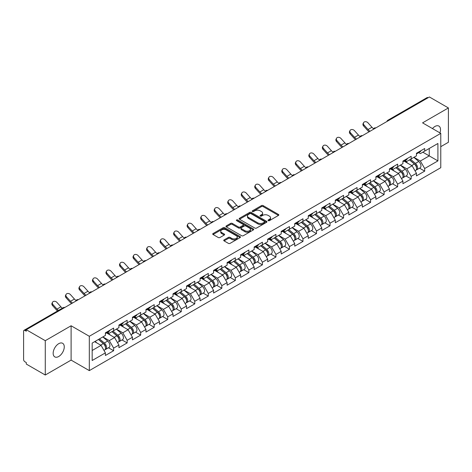 <?xml version="1.0" encoding="UTF-8"?>
<svg xmlns="http://www.w3.org/2000/svg" width="472" height="472" viewBox="0 0 472 472"><rect width="100%" height="100%" fill="white"/><g stroke="black" fill="none" stroke-linecap="round" stroke-linejoin="round"><path stroke-width="0.71" d="M268.232 220.648A0.844 0.484 0 0 0 269.423 220.648L278.462 215.427A1.204 0.696 0 0 0 278.816 214.937A1.204 0.696 0 0 0 278.462 214.447L263.146 205.603A1.204 0.696 0 0 0 261.447 205.603L252.402 210.825A0.844 0.484 0 0 0 252.154 211.167A0.844 0.484 0 0 0 252.402 211.509A0.844 0.484 0 0 0 253.594 211.509L254.762 210.837A3.853 2.224 0 0 1 260.214 210.837L261.488 211.574A3.853 2.224 0 0 1 262.615 213.143A3.853 2.224 0 0 1 261.488 214.719L260.32 215.391A0.844 0.484 0 0 0 260.072 215.733A0.844 0.484 0 0 0 260.32 216.082A0.844 0.484 0 0 0 261.506 216.082L262.68 215.403A3.853 2.224 0 0 1 268.125 215.403L269.4 216.141A3.853 2.224 0 0 1 270.527 217.71A3.853 2.224 0 0 1 269.4 219.285L268.232 219.958A0.844 0.484 0 0 0 267.984 220.306A0.844 0.484 0 0 0 268.232 220.648L268.232 219.958M58.711 343.687A7.847 4.531 -60 0 1 62.634 343.297A7.847 4.531 -60 0 1 63.838 349.587A7.847 4.531 -60 0 1 58.711 356.502A7.847 4.531 -60 0 1 54.787 356.891A7.847 4.531 -60 0 1 53.584 350.602A7.847 4.531 -60 0 1 58.711 343.687M432.476 128.579A7.847 4.531 -60 0 1 434.96 126.461A7.847 4.531 -60 0 1 438.883 126.071A7.847 4.531 -60 0 1 439.922 132.88M224.088 239.894A1.204 0.696 0 0 0 223.734 240.384A1.204 0.696 0 0 0 224.088 240.879L228.383 243.357A1.204 0.696 0 0 0 230.088 243.357L240.13 237.563A1.204 0.696 0 0 0 240.478 237.068A1.204 0.696 0 0 0 240.13 236.578L224.814 227.734A1.204 0.696 0 0 0 223.108 227.734L213.067 233.534A1.204 0.696 0 0 0 212.713 234.023A1.204 0.696 0 0 0 213.067 234.513L218.259 237.51A1.204 0.696 0 0 0 219.958 237.51L224.259 235.032A1.204 0.696 0 0 0 224.613 234.537A1.204 0.696 0 0 0 224.259 234.047L221.687 232.56A3.221 1.858 0 0 1 220.743 231.25A3.221 1.858 0 0 1 222.731 229.534A3.221 1.858 0 0 1 226.235 229.935L236.319 235.758A3.221 1.858 0 0 1 237.263 237.068A3.221 1.858 0 0 1 235.274 238.785A3.221 1.858 0 0 1 231.77 238.384L230.088 237.416A1.204 0.696 0 0 0 228.383 237.416L224.088 239.894L224.088 240.879M71.107 325.768L45.271 340.684L26.29 329.721L429.414 96.978L448.4 107.94L422.564 122.856L440.771 133.369L89.314 336.282L71.107 325.768L71.107 360.106L89.314 370.614L89.314 336.282M254.85 228.076A1.204 0.696 0 0 0 256.55 228.076L266.591 222.282A1.204 0.696 0 0 0 266.945 221.793A1.204 0.696 0 0 0 266.591 221.297L251.275 212.453A1.204 0.696 0 0 0 249.576 212.453L239.534 218.253A1.204 0.696 0 0 0 239.18 218.742A1.204 0.696 0 0 0 239.534 219.238L254.85 228.076M236.932 220.831A0.844 0.484 0 0 1 237.788 220.949L253.346 229.929L243.322 235.717A1.204 0.696 0 0 1 241.617 235.717L226.3 226.873L226.3 225.893A1.204 0.696 0 0 0 225.946 226.383A1.204 0.696 0 0 0 226.3 226.873M226.3 225.893L230.596 223.409A1.204 0.696 0 0 1 232.301 223.409L238.513 226.997A1.204 0.696 0 0 0 240.213 226.997L243.062 225.35A1.204 0.696 0 0 0 243.416 224.861A1.204 0.696 0 0 0 243.062 224.371L236.596 220.636A0.844 0.484 0 0 1 236.348 220.294A0.844 0.484 0 0 1 236.867 219.84A0.844 0.484 0 0 1 237.788 219.946L253.358 228.938A1.204 0.696 0 0 1 253.712 229.427A1.204 0.696 0 0 1 253.358 229.923L253.358 228.938M89.314 370.614L440.771 167.702L440.771 133.369M108.489 347.752L113.634 350.72L113.634 348.118L109.297 340.607L102.884 336.908M113.634 350.72L105.398 355.475L105.398 352.873L92.176 360.508L92.176 343.085L105.398 335.456L105.398 332.848L113.634 328.093L113.634 330.701L118.92 327.645L118.92 325.043L127.157 320.287L127.157 322.889L132.443 319.839L132.443 317.237L140.68 312.482L140.68 315.084L145.966 312.027L145.966 309.425L154.202 304.67L154.202 307.272L159.495 304.222L159.495 301.62L167.731 296.864L167.731 299.466L173.017 296.41L173.017 293.808L181.254 289.053L181.254 291.661L186.54 288.604L186.54 286.002L194.777 281.247L194.777 283.849L200.063 280.799L200.063 278.197L208.299 273.441L208.299 276.043L213.592 272.987L213.592 270.385L221.828 265.63L221.828 268.232L227.115 265.181L227.115 262.579L235.351 257.824L235.351 260.426L240.637 257.37L240.637 254.768L248.874 250.012L248.874 252.614L254.16 249.564L254.16 246.962L262.397 242.207L262.397 244.809L267.689 241.758L267.689 239.151L275.925 234.401L275.925 237.003L281.212 233.947L281.212 231.345L289.448 226.589L289.448 229.191L294.734 226.141L294.734 223.539L302.971 218.784L302.971 221.386L308.257 218.329L308.257 215.728L316.494 210.972L316.494 213.574L321.786 210.524L321.786 207.922L330.022 203.167L330.022 205.768L335.309 202.712L335.309 200.11L343.545 195.355L343.545 197.963L348.832 194.906L348.832 192.305L357.068 187.549L357.068 190.151L362.354 187.101L362.354 184.499L370.591 179.743L370.591 182.345L375.883 179.289L375.883 176.687L384.114 171.932L384.114 174.534L389.406 171.483L389.406 168.882L397.642 164.126L397.642 166.728L402.929 163.672L402.929 161.07L411.165 156.315L411.165 158.917L416.452 155.866L416.452 153.264L424.688 148.509L424.688 151.111L437.91 143.476L437.91 160.899L424.688 168.528L420.357 161.023L413.938 157.318M419.543 168.162L424.688 171.13L424.688 168.528M424.688 171.13L416.452 175.885L416.452 173.283L411.165 176.339L406.829 168.828L400.415 165.123M406.02 175.973L411.165 178.941L411.165 176.339M411.165 178.941L402.929 183.697L402.929 181.095L397.642 184.145L393.306 176.64L386.892 172.935M392.498 183.779L397.642 186.747L397.642 184.145M397.642 186.747L389.406 191.502L389.406 188.9L384.114 191.957L379.783 184.446L373.364 180.741M378.975 191.585L384.114 194.558L384.114 191.957M384.114 194.558L375.883 199.314L375.883 196.712L370.591 199.762L366.26 192.251L359.841 188.552M365.446 199.396L370.591 202.364L370.591 199.762M370.591 202.364L362.354 207.119L362.354 204.518L357.068 207.568L352.731 200.063L346.318 196.358M351.923 207.202L357.068 210.176L357.068 207.568M357.068 210.176L348.832 214.931L348.832 212.323L343.545 215.38L339.209 207.869L332.795 204.169M338.4 215.014L343.545 217.981L343.545 215.38M343.545 217.981L335.309 222.737L335.309 220.135L330.022 223.185L325.686 215.68L319.267 211.975M324.878 222.819L330.022 225.787L330.022 223.185M330.022 225.787L321.786 230.542L321.786 227.941L316.494 230.997L312.163 223.486L305.744 219.781M311.349 230.625L316.494 233.599L316.494 230.997M316.494 233.599L308.257 238.354L308.257 235.752L302.971 238.802L298.634 231.298L292.221 227.593M297.826 238.437L302.971 241.404L302.971 238.802M302.971 241.404L294.734 246.16L294.734 243.558L289.448 246.614L285.112 239.103L278.698 235.398M284.303 246.242L289.448 249.216L289.448 246.614M289.448 249.216L281.212 253.971L281.212 251.364L275.925 254.42L271.589 246.909L265.17 243.21M270.78 254.054L275.925 257.022L275.925 254.42M275.925 257.022L267.689 261.777L267.689 259.175L262.397 262.225L258.066 254.721L251.647 251.015M257.252 261.86L262.397 264.827L262.397 262.225M262.397 264.827L254.16 269.583L254.16 266.981L248.874 270.037L244.537 262.526L238.124 258.821M243.729 269.671L248.874 272.639L248.874 270.037M248.874 272.639L240.637 277.394L240.637 274.792L235.351 277.843L231.014 270.338L224.601 266.633M230.206 277.477L235.351 280.445L235.351 277.843M235.351 280.445L227.115 285.2L227.115 282.598L221.828 285.654L217.492 278.144L211.072 274.438M216.683 285.283L221.828 288.256L221.828 285.654M221.828 288.256L213.592 293.012L213.592 290.41L208.299 293.46L203.969 285.949L197.55 282.25M203.161 293.094L208.299 296.062L208.299 293.46M208.299 296.062L200.063 300.817L200.063 298.215L194.777 301.266L190.44 293.761L184.027 290.056M189.632 300.9L194.777 303.874L194.777 301.266M194.777 303.874L186.54 308.623L186.54 306.021L181.254 309.077L176.917 301.567L170.504 297.867M176.109 308.712L181.254 311.679L181.254 309.077M181.254 311.679L173.017 316.435L173.017 313.833L167.731 316.883L163.395 309.378L156.981 305.673M162.586 316.517L167.731 319.485L167.731 316.883M167.731 319.485L159.495 324.24L159.495 321.638L154.202 324.695L149.872 317.184L143.453 313.479M149.064 324.323L154.202 327.297L154.202 324.695M154.202 327.297L145.966 332.052L145.966 329.45L140.68 332.5L136.343 324.996L129.93 321.29M135.535 332.135L140.68 335.102L140.68 332.5M140.68 335.102L132.443 339.858L132.443 337.256L127.157 340.306L122.82 332.801L116.407 329.096M122.012 339.94L127.157 342.914L127.157 340.306M127.157 342.914L118.92 347.669L118.92 345.062L113.634 348.118M107.622 332.235L109.297 333.202L113.634 330.701M109.297 340.607L114.584 337.557L106.495 332.884M118.92 345.062L114.584 337.557M121.145 324.423L122.82 325.391L127.157 322.889M122.82 332.801L128.107 329.745L120.018 325.078M132.443 337.256L128.107 329.745M134.667 316.618L136.343 317.585L140.68 315.084M136.343 324.996L141.635 321.939L133.541 317.267M145.966 329.45L141.635 321.939M148.196 308.812L149.872 309.779L154.202 307.272M149.872 317.184L155.158 314.134L147.069 309.461M159.495 321.638L155.158 314.134M161.719 301L163.395 301.968L167.731 299.466M163.395 309.378L168.681 306.322L160.592 301.649M173.017 313.833L168.681 306.322M175.242 293.195L176.917 294.162L181.254 291.661M176.917 301.567L182.204 298.516L174.115 293.844M186.54 306.021L182.204 298.516M188.765 285.383L190.44 286.351L194.777 283.849M190.44 293.761L195.732 290.705L187.638 286.038M200.063 298.215L195.732 290.705M202.293 277.577L203.969 278.545L208.299 276.043M203.969 285.949L209.255 282.899L201.166 278.226M213.592 290.41L209.255 282.899M215.816 269.766L217.492 270.733L221.828 268.232M217.492 278.144L222.778 275.093L214.689 270.421M227.115 282.598L222.778 275.093M229.339 261.96L231.014 262.928L235.351 260.426M231.014 270.338L236.301 267.282L228.212 262.609M240.637 274.792L236.301 267.282M242.862 254.154L244.537 255.122L248.874 252.614M244.537 262.526L249.83 259.476L241.735 254.803M254.16 266.981L249.83 259.476M256.39 246.343L258.066 247.31L262.397 244.809M258.066 254.721L263.352 251.665L255.263 246.998M267.689 259.175L263.352 251.665M269.913 238.537L271.589 239.505L275.925 237.003M271.589 246.909L276.875 243.859L268.786 239.186M281.212 251.364L276.875 243.859M283.436 230.725L285.112 231.693L289.448 229.191M285.112 239.103L290.398 236.047L282.309 231.38M294.734 243.558L290.398 236.047M296.959 222.92L298.634 223.887L302.971 221.386M298.634 231.298L303.927 228.242L295.832 223.569M308.257 235.752L303.927 228.242M310.488 215.114L312.163 216.082L316.494 213.574M312.163 223.486L317.449 220.436L309.355 215.763M321.786 227.941L317.449 220.436M324.01 207.302L325.686 208.27L330.022 205.768M325.686 215.68L330.972 212.624L322.883 207.951M335.309 220.135L330.972 212.624M337.533 199.497L339.209 200.464L343.545 197.963M339.209 207.869L344.495 204.818L336.406 200.146M348.832 212.323L344.495 204.818M351.056 191.685L352.731 192.653L357.068 190.151M352.731 200.063L358.024 197.007L349.929 192.34M362.354 204.518L358.024 197.007M364.585 183.879L366.26 184.847L370.591 182.345M366.26 192.251L371.547 189.201L363.452 184.528M375.883 196.712L371.547 189.201M378.107 176.074L379.783 177.041L384.114 174.534M379.783 184.446L385.069 181.395L376.981 176.723M389.406 188.9L385.069 181.395M391.63 168.262L393.306 169.23L397.642 166.728M393.306 176.64L398.592 173.584L390.503 168.911M402.929 181.095L398.592 173.584M405.153 160.456L406.829 161.424L411.165 158.917M406.829 168.828L412.121 165.778L404.026 161.105M416.452 173.283L412.121 165.778M428.116 97.728L388.839 120.401M388.285 120.726A1.841 1.062 120 0 1 388.757 120.354A1.841 1.062 60 0 0 387.837 120.266L427.107 97.592A1.841 1.062 60 0 1 428.027 97.68M418.676 152.645L420.357 153.612L424.688 151.111M420.357 161.023L429.243 155.89L429.243 148.485L437.91 143.476M422.823 152.185L437.91 160.899M440.771 146.68L448.4 142.279L448.4 107.94M45.271 340.684L45.271 375.022L26.29 364.059L26.29 362.555L24.898 361.758A1.841 1.062 -120 0 1 23.6 359.505L23.6 331.173A1.841 1.062 -120 0 1 23.983 330.335A1.841 1.062 -120 0 1 24.898 330.424L26.29 331.226L26.29 329.721M45.271 375.022L71.107 360.106M92.176 350.495L101.061 345.362L94.648 341.663M105.398 352.873L101.061 345.362M268.568 220.766L269.4 220.288A3.853 2.224 0 0 0 270.527 218.713L270.527 217.71M262.615 213.143L262.615 214.146A3.853 2.224 0 0 1 261.488 215.716L260.656 216.2M278.462 214.447L278.462 215.427L263.146 206.606A1.204 0.696 0 0 0 261.447 206.606L252.738 211.627M266.591 221.297L266.591 222.282L251.275 213.456A1.204 0.696 0 0 0 249.576 213.456L239.546 219.244L239.534 218.253M264.467 222.135A0.844 0.484 0 0 0 264.715 221.793A0.844 0.484 0 0 0 264.467 221.445L251.021 213.686A0.844 0.484 0 0 0 249.83 213.686L248.596 214.394A3.853 2.224 0 0 0 247.47 215.969A3.853 2.224 0 0 0 248.596 217.539L257.783 222.849A3.853 2.224 0 0 0 263.234 222.849L264.467 222.135L264.467 223.138A0.844 0.484 0 0 0 264.715 222.79L264.715 221.793M247.47 215.969L247.47 216.972A3.853 2.224 0 0 0 248.596 218.542L248.596 217.539M264.467 223.138L263.234 223.846A3.853 2.224 0 0 1 257.783 223.846L248.596 218.542M226.318 226.885L230.596 224.412L230.596 223.409M243.416 224.861L243.416 225.864A1.204 0.696 0 0 1 243.062 226.353L240.213 228A1.204 0.696 0 0 1 238.513 228L232.301 224.412A1.204 0.696 0 0 0 230.596 224.412M244.956 230.719A3.221 1.858 0 0 0 248.467 231.121A3.221 1.858 0 0 0 250.455 229.404A3.221 1.858 0 0 0 249.511 228.094L245.959 226.041A1.204 0.696 0 0 0 244.254 226.041L241.404 227.687A1.204 0.696 0 0 0 241.05 228.177A1.204 0.696 0 0 0 241.404 228.666L244.956 230.719L244.956 231.722A3.221 1.858 0 0 0 248.467 232.124A3.221 1.858 0 0 0 250.455 230.407L250.455 229.404M241.05 228.177L241.05 229.18A1.204 0.696 0 0 0 241.404 229.669L241.404 228.666M244.956 231.722L241.404 229.669M237.263 237.068L237.263 238.071A3.221 1.858 0 0 1 235.274 239.788A3.221 1.858 0 0 1 231.77 239.387L230.088 238.413A1.204 0.696 0 0 0 228.383 238.413L224.106 240.885M220.743 231.25L220.743 232.248A3.221 1.858 0 0 0 221.687 233.563L221.687 232.56M224.241 235.038L221.687 233.563M240.112 237.569L224.814 228.737A1.204 0.696 0 0 0 223.108 228.737L213.084 234.525L213.067 233.534M415.419 164.781L414.817 164.433M416.198 169.938A4.047 2.336 -120 0 0 416.788 169.755A4.047 2.336 -120 0 0 417.513 166.929A4.047 2.336 -120 0 0 415.407 163.406L410.528 159.288M416.788 169.755L420.121 167.831A4.047 2.336 -120 0 0 420.853 164.999A4.047 2.336 -120 0 0 418.741 161.477L413.861 157.359M409.584 159.831L415.153 164.527A2.454 1.416 60 0 1 416.475 167.548M415.006 170.781L415.743 170.357A4.047 2.336 -120 0 0 416.475 167.53A4.047 2.336 -120 0 0 414.363 164.002L409.484 159.89M408.079 163.442L404.787 160.669M369.057 131.83A9.806 5.664 60 0 1 367.588 130.414L363.605 125.983A2.761 2.112 -152.4 0 1 363.11 123.575L363.587 122.673A2.761 2.112 27.6 0 0 364.077 125.074L368.06 129.505A8.213 4.744 -120 0 0 370.048 131.257M373.623 128.773A8.213 4.744 -120 0 1 371.96 127.251L367.983 122.82A2.761 2.112 27.6 0 0 363.587 122.673M417.537 152.639A4.047 2.336 60 0 1 416.788 153.736A4.047 2.336 60 0 1 416.452 153.878M420.876 150.71A4.047 2.336 60 0 1 420.121 151.813L416.788 153.736M401.896 172.587L401.288 172.239M402.675 177.749A4.047 2.336 -120 0 0 403.259 177.566A4.047 2.336 -120 0 0 403.991 174.734A4.047 2.336 -120 0 0 401.884 171.212L397.005 167.094M403.259 177.566L406.598 175.637A4.047 2.336 -120 0 0 407.324 172.811A4.047 2.336 -120 0 0 405.218 169.283L400.339 165.17M396.061 167.637L401.631 172.333A2.454 1.416 60 0 1 402.952 175.354M401.483 178.593L402.221 178.162A4.047 2.336 -120 0 0 402.946 175.336A4.047 2.336 -120 0 0 400.84 171.814L395.961 167.696M394.557 171.253L391.264 168.475M388.373 180.398L387.766 180.044M389.146 185.555A4.047 2.336 -120 0 0 389.736 185.372A4.047 2.336 -120 0 0 390.462 182.546A4.047 2.336 -120 0 0 388.356 179.024L383.476 174.905M389.736 185.372L393.076 183.443A4.047 2.336 -120 0 0 393.801 180.617A4.047 2.336 -120 0 0 391.695 177.094L386.816 172.976M382.538 175.448L388.102 180.145A2.454 1.416 60 0 1 389.429 183.165M387.96 186.399L388.698 185.974A4.047 2.336 -120 0 0 389.424 183.148A4.047 2.336 -120 0 0 387.317 179.62L382.438 175.507M381.034 179.059L377.736 176.28M374.851 188.204L374.243 187.856M375.623 193.361A4.047 2.336 -120 0 0 376.213 193.178A4.047 2.336 -120 0 0 376.939 190.352A4.047 2.336 -120 0 0 374.833 186.829L369.954 182.711M376.213 193.178L379.553 191.254A4.047 2.336 -120 0 0 380.279 188.428A4.047 2.336 -120 0 0 378.172 184.9L373.293 180.788M369.016 183.254L374.579 187.95A2.454 1.416 60 0 1 375.901 190.971M374.438 194.204L375.175 193.78A4.047 2.336 -120 0 0 375.901 190.953A4.047 2.336 -120 0 0 373.794 187.431L368.915 183.313M367.505 186.871L364.213 184.092M361.322 196.016L360.72 195.662M362.101 201.172A4.047 2.336 -120 0 0 362.691 200.989A4.047 2.336 -120 0 0 363.416 198.163A4.047 2.336 -120 0 0 361.31 194.635L356.431 190.523M362.691 200.989L366.024 199.06A4.047 2.336 -120 0 0 366.756 196.234A4.047 2.336 -120 0 0 364.644 192.712L359.77 188.593M355.487 191.066L361.056 195.756A2.454 1.416 60 0 1 362.378 198.783M360.909 202.016L361.646 201.591A4.047 2.336 -120 0 0 362.378 198.765A4.047 2.336 -120 0 0 360.266 195.237L355.387 191.119M353.982 194.676L350.69 191.897M347.799 203.821L347.191 203.473M348.578 208.978A4.047 2.336 -120 0 0 349.162 208.795A4.047 2.336 -120 0 0 349.894 205.969A4.047 2.336 -120 0 0 347.787 202.447L342.908 198.328M349.162 208.795L352.501 206.872A4.047 2.336 -120 0 0 353.227 204.046A4.047 2.336 -120 0 0 351.121 200.517L346.241 196.399M341.964 198.871L347.534 203.568A2.454 1.416 60 0 1 348.855 206.588M347.386 209.822L348.124 209.397A4.047 2.336 -120 0 0 348.849 206.571A4.047 2.336 -120 0 0 346.743 203.048L341.864 198.93M340.459 202.488L337.167 199.709M355.528 139.635A9.806 5.664 60 0 1 354.065 138.219L350.082 133.788A2.761 2.112 -152.4 0 1 349.587 131.387L350.065 130.478A2.761 2.112 27.6 0 0 350.554 132.886L354.537 137.317A8.213 4.744 -120 0 0 356.525 139.063M360.095 136.579A8.213 4.744 -120 0 1 358.437 135.063L354.454 130.632A2.761 2.112 27.6 0 0 350.065 130.478M404.014 160.445A4.047 2.336 60 0 1 403.259 161.548A4.047 2.336 60 0 1 402.929 161.684M407.354 158.515A4.047 2.336 60 0 1 406.598 159.619L403.259 161.548M342.005 147.441A9.806 5.664 60 0 1 340.536 146.031L336.56 141.6A2.761 2.112 -152.4 0 1 336.064 139.193L336.536 138.284A2.761 2.112 27.6 0 0 337.032 140.691L341.014 145.122A8.213 4.744 -120 0 0 342.996 146.869M346.572 144.391A8.213 4.744 -120 0 1 344.914 142.868L340.931 138.438A2.761 2.112 27.6 0 0 336.536 138.284M390.491 168.25A4.047 2.336 60 0 1 389.736 169.354A4.047 2.336 60 0 1 389.406 169.495M393.831 166.327A4.047 2.336 60 0 1 393.076 167.43L389.736 169.354M328.482 155.253A9.806 5.664 60 0 1 327.013 153.837L323.031 149.406A2.761 2.112 -152.4 0 1 322.541 146.999L323.013 146.096A2.761 2.112 27.6 0 0 323.509 148.497L327.485 152.928A8.213 4.744 -120 0 0 329.474 154.68M333.049 152.196A8.213 4.744 -120 0 1 331.391 150.68L327.409 146.249A2.761 2.112 27.6 0 0 323.013 146.096M376.969 176.062A4.047 2.336 60 0 1 376.213 177.165A4.047 2.336 60 0 1 375.883 177.301M380.302 174.133A4.047 2.336 60 0 1 379.553 175.236L376.213 177.165M314.96 163.058A9.806 5.664 60 0 1 313.491 161.648L309.508 157.217A2.761 2.112 -152.4 0 1 309.012 154.81L309.49 153.901A2.761 2.112 27.6 0 0 309.98 156.309L313.963 160.74A8.213 4.744 -120 0 0 315.951 162.486M319.526 160.008A8.213 4.744 -120 0 1 317.863 158.486L313.886 154.055A2.761 2.112 27.6 0 0 309.49 153.901M363.44 183.868A4.047 2.336 60 0 1 362.691 184.971A4.047 2.336 60 0 1 362.354 185.107M366.779 181.944A4.047 2.336 60 0 1 366.024 183.047L362.691 184.971M301.431 170.87A9.806 5.664 60 0 1 299.968 169.454L295.985 165.023A2.761 2.112 -152.4 0 1 295.49 162.616L295.968 161.713A2.761 2.112 27.6 0 0 296.457 164.114L300.44 168.545A8.213 4.744 -120 0 0 302.428 170.298M305.998 167.814A8.213 4.744 -120 0 1 304.34 166.297L300.357 161.867A2.761 2.112 27.6 0 0 295.968 161.713M349.917 191.679A4.047 2.336 60 0 1 349.162 192.782A4.047 2.336 60 0 1 348.832 192.918M353.257 189.75A4.047 2.336 60 0 1 352.501 190.853L349.162 192.782M334.276 211.627L333.669 211.279M335.049 216.79A4.047 2.336 -120 0 0 335.639 216.607A4.047 2.336 -120 0 0 336.365 213.781A4.047 2.336 -120 0 0 334.259 210.252L329.379 206.134M335.639 216.607L338.979 214.677A4.047 2.336 -120 0 0 339.704 211.851A4.047 2.336 -120 0 0 337.598 208.329L332.719 204.211M328.441 206.677L334.005 211.373A2.454 1.416 60 0 1 335.332 214.394M333.863 217.633L334.601 217.208A4.047 2.336 -120 0 0 335.327 214.376A4.047 2.336 -120 0 0 333.22 210.854L328.341 206.736M326.937 210.294L323.639 207.515M287.908 178.676A9.806 5.664 60 0 1 286.439 177.26L282.462 172.829A2.761 2.112 -152.4 0 1 281.967 170.427L282.439 169.519A2.761 2.112 27.6 0 0 282.935 171.926L286.917 176.357A8.213 4.744 -120 0 0 288.899 178.103M292.475 175.619A8.213 4.744 -120 0 1 290.817 174.103L286.834 169.672A2.761 2.112 27.6 0 0 282.439 169.519M336.394 199.485A4.047 2.336 60 0 1 335.639 200.588A4.047 2.336 60 0 1 335.309 200.724M339.734 197.561A4.047 2.336 60 0 1 338.979 198.659L335.639 200.588M320.753 219.439L320.146 219.085M321.526 224.595A4.047 2.336 -120 0 0 322.116 224.412A4.047 2.336 -120 0 0 322.842 221.586A4.047 2.336 -120 0 0 320.736 218.064L315.856 213.946M322.116 224.412L325.456 222.489A4.047 2.336 -120 0 0 326.181 219.657A4.047 2.336 -120 0 0 324.075 216.135L319.196 212.017M314.918 214.489L320.482 219.185A2.454 1.416 60 0 1 321.804 222.206M320.341 225.439L321.078 225.014A4.047 2.336 -120 0 0 321.804 222.188A4.047 2.336 -120 0 0 319.697 218.66L314.818 214.548M313.408 218.099L310.116 215.326M274.385 186.487A9.806 5.664 60 0 1 272.916 185.071L268.934 180.64A2.761 2.112 -152.4 0 1 268.444 178.233L268.916 177.325A2.761 2.112 27.6 0 0 269.412 179.732L273.388 184.163A8.213 4.744 -120 0 0 275.377 185.915M278.952 183.431A8.213 4.744 -120 0 1 277.294 181.909L273.312 177.478A2.761 2.112 27.6 0 0 268.916 177.325M322.872 207.297A4.047 2.336 60 0 1 322.116 208.394A4.047 2.336 60 0 1 321.786 208.535M326.205 205.367A4.047 2.336 60 0 1 325.456 206.47L322.116 208.394M307.225 227.244L306.623 226.896M308.004 232.401A4.047 2.336 -120 0 0 308.594 232.224A4.047 2.336 -120 0 0 309.319 229.392A4.047 2.336 -120 0 0 307.213 225.87L302.334 221.751M308.594 232.224L311.927 230.295A4.047 2.336 -120 0 0 312.659 227.469A4.047 2.336 -120 0 0 310.552 223.94L305.673 219.828M301.396 222.294L306.959 226.991A2.454 1.416 60 0 1 308.281 230.012M306.812 233.245L307.549 232.82A4.047 2.336 -120 0 0 308.281 229.994A4.047 2.336 -120 0 0 306.169 226.471L301.289 222.353M299.885 225.911L296.593 223.132M260.863 194.293A9.806 5.664 60 0 1 259.393 192.877L255.411 188.446A2.761 2.112 -152.4 0 1 254.915 186.045L255.393 185.136A2.761 2.112 27.6 0 0 255.889 187.543L259.865 191.974A8.213 4.744 -120 0 0 261.854 193.721M265.429 191.237A8.213 4.744 -120 0 1 263.765 189.72L259.789 185.29A2.761 2.112 27.6 0 0 255.393 185.136M309.343 215.102A4.047 2.336 60 0 1 308.594 216.205A4.047 2.336 60 0 1 308.257 216.341M312.682 213.173A4.047 2.336 60 0 1 311.927 214.276L308.594 216.205M293.702 235.056L293.094 234.702M294.481 240.213A4.047 2.336 -120 0 0 295.065 240.03A4.047 2.336 -120 0 0 295.796 237.204A4.047 2.336 -120 0 0 293.69 233.675L288.811 229.563M295.065 240.03L298.404 238.1A4.047 2.336 -120 0 0 299.13 235.274A4.047 2.336 -120 0 0 297.024 231.752L292.144 227.634M287.867 230.106L293.437 234.802A2.454 1.416 60 0 1 294.758 237.823M293.289 241.056L294.026 240.631A4.047 2.336 -120 0 0 294.752 237.805A4.047 2.336 -120 0 0 292.646 234.277L287.767 230.165M286.362 233.717L283.07 230.938M247.334 202.099A9.806 5.664 60 0 1 245.871 200.688L241.888 196.258A2.761 2.112 -152.4 0 1 241.393 193.85L241.87 192.942A2.761 2.112 27.6 0 0 242.36 195.349L246.343 199.78A8.213 4.744 -120 0 0 248.331 201.526M251.9 199.048A8.213 4.744 -120 0 1 250.243 197.526L246.26 193.095A2.761 2.112 27.6 0 0 241.87 192.942M295.82 222.908A4.047 2.336 60 0 1 295.065 224.011A4.047 2.336 60 0 1 294.734 224.147M299.159 220.984A4.047 2.336 60 0 1 298.404 222.088L295.065 224.011M280.179 242.862L279.572 242.514M280.958 248.018A4.047 2.336 -120 0 0 281.542 247.835A4.047 2.336 -120 0 0 282.268 245.009A4.047 2.336 -120 0 0 280.161 241.487L275.282 237.369M281.542 247.835L284.882 245.912A4.047 2.336 -120 0 0 285.607 243.086A4.047 2.336 -120 0 0 283.501 239.558L278.622 235.445M274.344 237.912L279.908 242.608A2.454 1.416 60 0 1 281.235 245.629M279.766 248.862L280.504 248.437A4.047 2.336 -120 0 0 281.229 245.611A4.047 2.336 -120 0 0 279.123 242.089L274.244 237.971M272.84 241.528L269.541 238.749M233.811 209.91A9.806 5.664 60 0 1 232.342 208.494L228.365 204.063A2.761 2.112 -152.4 0 1 227.87 201.656L228.342 200.753A2.761 2.112 27.6 0 0 228.837 203.155L232.82 207.586A8.213 4.744 -120 0 0 234.802 209.338M238.378 206.854A8.213 4.744 -120 0 1 236.72 205.338L232.737 200.907A2.761 2.112 27.6 0 0 228.342 200.753M282.297 230.719A4.047 2.336 60 0 1 281.542 231.823A4.047 2.336 60 0 1 281.212 231.958M285.637 228.79A4.047 2.336 60 0 1 284.882 229.893L281.542 231.823M266.656 250.673L266.049 250.319M267.429 255.83A4.047 2.336 -120 0 0 268.019 255.647A4.047 2.336 -120 0 0 268.745 252.821A4.047 2.336 -120 0 0 266.639 249.293L261.759 245.18M268.019 255.647L271.359 253.718A4.047 2.336 -120 0 0 272.084 250.892A4.047 2.336 -120 0 0 269.978 247.369L265.099 243.251M260.821 245.723L266.385 250.414A2.454 1.416 60 0 1 267.712 253.434M266.243 256.674L266.981 256.249A4.047 2.336 -120 0 0 267.707 253.417A4.047 2.336 -120 0 0 265.6 249.894L260.721 245.776M259.311 249.334L256.019 246.555M220.288 217.716A9.806 5.664 60 0 1 218.819 216.3L214.837 211.869A2.761 2.112 -152.4 0 1 214.347 209.468L214.819 208.559A2.761 2.112 27.6 0 0 215.315 210.966L219.291 215.397A8.213 4.744 -120 0 0 221.279 217.144M224.855 214.666A8.213 4.744 -120 0 1 223.197 213.143L219.214 208.712A2.761 2.112 27.6 0 0 214.819 208.559M268.774 238.525A4.047 2.336 60 0 1 268.019 239.628A4.047 2.336 60 0 1 267.689 239.764M272.108 236.602A4.047 2.336 60 0 1 271.359 237.699L268.019 239.628M253.134 258.479L252.526 258.131M253.906 263.636A4.047 2.336 -120 0 0 254.496 263.453A4.047 2.336 -120 0 0 255.222 260.627A4.047 2.336 -120 0 0 253.116 257.104L248.237 252.986M254.496 263.453L257.83 261.529A4.047 2.336 -120 0 0 258.562 258.697A4.047 2.336 -120 0 0 256.455 255.175L251.576 251.057M247.298 253.529L252.862 258.225A2.454 1.416 60 0 1 254.184 261.246M252.715 264.479L253.452 264.055A4.047 2.336 -120 0 0 254.184 261.228A4.047 2.336 -120 0 0 252.072 257.7L247.198 253.588M245.788 257.14L242.496 254.367M206.765 225.527A9.806 5.664 60 0 1 205.296 224.112L201.314 219.681A2.761 2.112 -152.4 0 1 200.818 217.273L201.296 216.371A2.761 2.112 27.6 0 0 201.792 218.772L205.768 223.203A8.213 4.744 -120 0 0 207.757 224.955M211.332 222.471A8.213 4.744 -120 0 1 209.668 220.949L205.692 216.518A2.761 2.112 27.6 0 0 201.296 216.371M255.246 246.337A4.047 2.336 60 0 1 254.496 247.434A4.047 2.336 60 0 1 254.16 247.576M258.585 244.407A4.047 2.336 60 0 1 257.83 245.511L254.496 247.434M239.605 266.285L238.997 265.937M240.384 271.447A4.047 2.336 -120 0 0 240.968 271.264A4.047 2.336 -120 0 0 241.699 268.432A4.047 2.336 -120 0 0 239.593 264.91L234.714 260.792M240.968 271.264L244.307 269.335A4.047 2.336 -120 0 0 245.033 266.509A4.047 2.336 -120 0 0 242.927 262.981L238.047 258.868M233.77 261.335L239.339 266.031A2.454 1.416 60 0 1 240.661 269.052M239.192 272.291L239.929 271.86A4.047 2.336 -120 0 0 240.655 269.034A4.047 2.336 -120 0 0 238.549 265.512L233.669 261.394M232.265 264.951L228.973 262.172M193.243 233.333A9.806 5.664 60 0 1 191.774 231.917L187.791 227.486A2.761 2.112 -152.4 0 1 187.295 225.085L187.773 224.176A2.761 2.112 27.6 0 0 188.263 226.584L192.246 231.014A8.213 4.744 -120 0 0 194.234 232.761M197.803 230.277A8.213 4.744 -120 0 1 196.145 228.761L192.169 224.33A2.761 2.112 27.6 0 0 187.773 224.176M241.723 254.142A4.047 2.336 60 0 1 240.968 255.246A4.047 2.336 60 0 1 240.637 255.381M245.062 252.213A4.047 2.336 60 0 1 244.307 253.316L240.968 255.246M226.082 274.096L225.474 273.742M226.861 279.253A4.047 2.336 -120 0 0 227.445 279.07A4.047 2.336 -120 0 0 228.171 276.244A4.047 2.336 -120 0 0 226.064 272.722L221.185 268.603M227.445 279.07L230.784 277.141A4.047 2.336 -120 0 0 231.51 274.315A4.047 2.336 -120 0 0 229.404 270.792L224.524 266.674M220.247 269.146L225.811 273.843A2.454 1.416 60 0 1 227.138 276.863M225.669 280.097L226.407 279.672A4.047 2.336 -120 0 0 227.132 276.846A4.047 2.336 -120 0 0 225.026 273.317L220.147 269.205M218.742 272.757L215.444 269.978M179.714 241.139A9.806 5.664 60 0 1 178.245 239.729L174.268 235.298A2.761 2.112 -152.4 0 1 173.773 232.891L174.245 231.982A2.761 2.112 27.6 0 0 174.74 234.389L178.723 238.82A8.213 4.744 -120 0 0 180.705 240.567M184.281 238.089A8.213 4.744 -120 0 1 182.623 236.566L178.64 232.135A2.761 2.112 27.6 0 0 174.245 231.982M228.2 261.948A4.047 2.336 60 0 1 227.445 263.051A4.047 2.336 60 0 1 227.115 263.193M231.54 260.025A4.047 2.336 60 0 1 230.784 261.128L227.445 263.051M212.559 281.902L211.952 281.554M213.332 287.059A4.047 2.336 -120 0 0 213.922 286.876A4.047 2.336 -120 0 0 214.648 284.05A4.047 2.336 -120 0 0 212.542 280.527L207.662 276.409M213.922 286.876L217.262 284.952A4.047 2.336 -120 0 0 217.987 282.126A4.047 2.336 -120 0 0 215.881 278.598L211.002 274.486M206.724 276.952L212.288 281.648A2.454 1.416 60 0 1 213.615 284.669M212.146 287.902L212.884 287.477A4.047 2.336 -120 0 0 213.609 284.651A4.047 2.336 -120 0 0 211.503 281.129L206.624 277.011M205.214 280.569L201.922 277.79M166.191 248.95A9.806 5.664 60 0 1 164.722 247.534L160.74 243.104A2.761 2.112 -152.4 0 1 160.25 240.696L160.722 239.794A2.761 2.112 27.6 0 0 161.218 242.195L165.2 246.626A8.213 4.744 -120 0 0 167.182 248.378M170.758 245.894A8.213 4.744 -120 0 1 169.1 244.378L165.117 239.947A2.761 2.112 27.6 0 0 160.722 239.794M214.677 269.76A4.047 2.336 60 0 1 213.922 270.863A4.047 2.336 60 0 1 213.592 270.999M218.011 267.83A4.047 2.336 60 0 1 217.262 268.934L213.922 270.863M199.036 289.714L198.429 289.36M199.809 294.87A4.047 2.336 -120 0 0 200.399 294.687A4.047 2.336 -120 0 0 201.125 291.861A4.047 2.336 -120 0 0 199.019 288.333L194.139 284.221M200.399 294.687L203.733 292.758A4.047 2.336 -120 0 0 204.464 289.932A4.047 2.336 -120 0 0 202.358 286.41L197.479 282.291M193.201 284.763L198.765 289.454A2.454 1.416 60 0 1 200.087 292.481M198.623 295.714L199.355 295.289A4.047 2.336 -120 0 0 200.087 292.463A4.047 2.336 -120 0 0 197.98 288.935L193.101 284.817M191.691 288.374L188.399 285.595M152.668 256.756A9.806 5.664 60 0 1 151.199 255.346L147.217 250.909A2.761 2.112 -152.4 0 1 146.721 248.508L147.199 247.599A2.761 2.112 27.6 0 0 147.695 250.007L151.671 254.438A8.213 4.744 -120 0 0 153.66 256.184M157.235 253.706A8.213 4.744 -120 0 1 155.571 252.184L151.595 247.753A2.761 2.112 27.6 0 0 147.199 247.599M201.149 277.565A4.047 2.336 60 0 1 200.399 278.669A4.047 2.336 60 0 1 200.063 278.805M204.488 275.642A4.047 2.336 60 0 1 203.733 276.745L200.399 278.669M185.508 297.519L184.9 297.171M186.287 302.676A4.047 2.336 -120 0 0 186.871 302.493A4.047 2.336 -120 0 0 187.602 299.667A4.047 2.336 -120 0 0 185.496 296.145L180.617 292.026M186.871 302.493L190.21 300.57A4.047 2.336 -120 0 0 190.936 297.743A4.047 2.336 -120 0 0 188.829 294.215L183.95 290.097M179.673 292.569L185.242 297.266A2.454 1.416 60 0 1 186.564 300.286M185.095 303.52L185.832 303.095A4.047 2.336 -120 0 0 186.558 300.269A4.047 2.336 -120 0 0 184.452 296.746L179.572 292.628M178.168 296.186L174.876 293.407M139.146 264.568A9.806 5.664 60 0 1 137.676 263.152L133.694 258.721A2.761 2.112 -152.4 0 1 133.198 256.314L133.676 255.411A2.761 2.112 27.6 0 0 134.166 257.812L138.148 262.243A8.213 4.744 -120 0 0 140.137 263.995M143.706 261.512A8.213 4.744 -120 0 1 142.048 259.995L138.072 255.558A2.761 2.112 27.6 0 0 133.676 255.411M187.626 285.377A4.047 2.336 60 0 1 186.871 286.48A4.047 2.336 60 0 1 186.54 286.616M190.965 283.448A4.047 2.336 60 0 1 190.21 284.551L186.871 286.48M171.985 305.325L171.377 304.977M172.764 310.488A4.047 2.336 -120 0 0 173.348 310.305A4.047 2.336 -120 0 0 174.074 307.478A4.047 2.336 -120 0 0 171.967 303.95L167.088 299.832M173.348 310.305L176.687 308.375A4.047 2.336 -120 0 0 177.413 305.549A4.047 2.336 -120 0 0 175.307 302.027L170.427 297.909M166.15 300.375L171.714 305.071A2.454 1.416 60 0 1 173.041 308.092M171.572 311.331L172.309 310.906A4.047 2.336 -120 0 0 173.035 308.074A4.047 2.336 -120 0 0 170.929 304.552L166.05 300.434M164.645 303.992L161.353 301.213M125.617 272.373A9.806 5.664 60 0 1 124.148 270.957L120.171 266.527A2.761 2.112 -152.4 0 1 119.676 264.125L120.148 263.217A2.761 2.112 27.6 0 0 120.643 265.624L124.626 270.055A8.213 4.744 -120 0 0 126.608 271.801M130.184 269.317A8.213 4.744 -120 0 1 128.526 267.801L124.543 263.37A2.761 2.112 27.6 0 0 120.148 263.217M174.103 293.183A4.047 2.336 60 0 1 173.348 294.286A4.047 2.336 60 0 1 173.017 294.422M177.442 291.259A4.047 2.336 60 0 1 176.687 292.357L173.348 294.286M158.462 313.137L157.855 312.783M159.235 318.293A4.047 2.336 -120 0 0 159.825 318.11A4.047 2.336 -120 0 0 160.551 315.284A4.047 2.336 -120 0 0 158.445 311.762L153.565 307.644M159.825 318.11L163.165 316.187A4.047 2.336 -120 0 0 163.89 313.355A4.047 2.336 -120 0 0 161.784 309.833L156.905 305.714M152.627 308.187L158.191 312.883A2.454 1.416 60 0 1 159.518 315.904M158.049 319.137L158.787 318.712A4.047 2.336 -120 0 0 159.512 315.886A4.047 2.336 -120 0 0 157.406 312.358L152.527 308.245M151.117 311.797L147.825 309.024M112.094 280.185A9.806 5.664 60 0 1 110.625 278.769L106.642 274.338A2.761 2.112 -152.4 0 1 106.153 271.931L106.625 271.022A2.761 2.112 27.6 0 0 107.12 273.43L111.103 277.861A8.213 4.744 -120 0 0 113.085 279.613M116.661 277.129A8.213 4.744 -120 0 1 115.003 275.607L111.02 271.176A2.761 2.112 27.6 0 0 106.625 271.022M160.58 300.994A4.047 2.336 60 0 1 159.825 302.092A4.047 2.336 60 0 1 159.495 302.233M163.914 299.065A4.047 2.336 60 0 1 163.165 300.168L159.825 302.092M144.939 320.942L144.332 320.594M145.712 326.099A4.047 2.336 -120 0 0 146.302 325.922A4.047 2.336 -120 0 0 147.028 323.09A4.047 2.336 -120 0 0 144.922 319.568L140.042 315.449M146.302 325.922L149.636 323.993A4.047 2.336 -120 0 0 150.367 321.166A4.047 2.336 -120 0 0 148.261 317.638L143.382 313.526M139.104 315.992L144.668 320.689A2.454 1.416 60 0 1 145.99 323.709M144.526 326.943L145.258 326.518A4.047 2.336 -120 0 0 145.99 323.692A4.047 2.336 -120 0 0 143.883 320.169L139.004 316.051M137.594 319.609L134.302 316.83M98.571 287.991A9.806 5.664 60 0 1 97.102 286.575L93.12 282.144A2.761 2.112 -152.4 0 1 92.63 279.743L93.102 278.834A2.761 2.112 27.6 0 0 93.598 281.235L97.574 285.672A8.213 4.744 -120 0 0 99.562 287.418M103.138 284.935A8.213 4.744 -120 0 1 101.48 283.418L97.497 278.987A2.761 2.112 27.6 0 0 93.102 278.834M147.052 308.8A4.047 2.336 60 0 1 146.302 309.903A4.047 2.336 60 0 1 145.966 310.039M150.391 306.871A4.047 2.336 60 0 1 149.636 307.974L146.302 309.903M131.411 328.754L130.803 328.4M132.19 333.911A4.047 2.336 -120 0 0 132.78 333.728A4.047 2.336 -120 0 0 133.505 330.901A4.047 2.336 -120 0 0 131.399 327.373L126.52 323.261M132.78 333.728L136.113 331.798A4.047 2.336 -120 0 0 136.839 328.972A4.047 2.336 -120 0 0 134.732 325.45L129.853 321.332M125.576 323.804L131.145 328.5A2.454 1.416 60 0 1 132.467 331.521M130.998 334.754L131.735 334.329A4.047 2.336 -120 0 0 132.461 331.503A4.047 2.336 -120 0 0 130.355 327.975L125.475 323.857M124.071 327.415L120.779 324.636M85.049 295.796A9.806 5.664 60 0 1 83.579 294.386L79.597 289.955A2.761 2.112 -152.4 0 1 79.101 287.548L79.579 286.64A2.761 2.112 27.6 0 0 80.069 289.047L84.051 293.478A8.213 4.744 -120 0 0 86.04 295.224M89.609 292.746A8.213 4.744 -120 0 1 87.951 291.224L83.975 286.793A2.761 2.112 27.6 0 0 79.579 286.64M133.529 316.606A4.047 2.336 60 0 1 132.78 317.709A4.047 2.336 60 0 1 132.443 317.845M136.868 314.682A4.047 2.336 60 0 1 136.113 315.786L132.78 317.709M117.888 336.56L117.28 336.212M118.667 341.716A4.047 2.336 -120 0 0 119.251 341.533A4.047 2.336 -120 0 0 119.976 338.707A4.047 2.336 -120 0 0 117.87 335.185L112.991 331.067M119.251 341.533L122.59 339.61A4.047 2.336 -120 0 0 123.316 336.784A4.047 2.336 -120 0 0 121.21 333.256L116.33 329.137M112.053 331.609L117.616 336.306A2.454 1.416 60 0 1 118.944 339.327M117.475 342.56L118.212 342.135A4.047 2.336 -120 0 0 118.938 339.309A4.047 2.336 -120 0 0 116.832 335.787L111.953 331.668M110.548 335.226L107.256 332.447M71.52 303.608A9.806 5.664 60 0 1 70.051 302.192L66.074 297.761A2.761 2.112 -152.4 0 1 65.579 295.354L66.05 294.451A2.761 2.112 27.6 0 0 66.546 296.853L70.529 301.283A8.213 4.744 -120 0 0 72.511 303.036M76.086 300.552A8.213 4.744 -120 0 1 74.428 299.036L70.446 294.605A2.761 2.112 27.6 0 0 66.05 294.451M120.006 324.417A4.047 2.336 60 0 1 119.251 325.521A4.047 2.336 60 0 1 118.92 325.656M123.345 322.488A4.047 2.336 60 0 1 122.59 323.591L119.251 325.521M104.365 344.371L103.757 344.017M105.138 349.528A4.047 2.336 -120 0 0 105.728 349.345A4.047 2.336 -120 0 0 106.454 346.519A4.047 2.336 -120 0 0 104.347 342.991L99.468 338.878M105.728 349.345L109.067 347.416A4.047 2.336 -120 0 0 109.793 344.589A4.047 2.336 -120 0 0 107.687 341.067L102.807 336.949M98.53 339.415L104.094 344.112A2.454 1.416 60 0 1 105.421 347.132M103.952 350.371L104.69 349.947A4.047 2.336 -120 0 0 105.415 347.115A4.047 2.336 -120 0 0 103.309 343.592L98.43 339.474M97.02 343.032L95.09 341.403M57.495 310.983A9.806 5.664 60 0 1 56.528 309.998L52.545 305.567A2.761 2.112 -152.4 0 1 52.056 303.166L52.528 302.257A2.761 2.112 27.6 0 0 53.023 304.664L57.006 309.095A8.213 4.744 -120 0 0 58.434 310.44M62.334 308.187A8.213 4.744 -120 0 1 60.906 306.841L56.923 302.41A2.761 2.112 27.6 0 0 52.528 302.257M106.483 332.223A4.047 2.336 60 0 1 105.728 333.326A4.047 2.336 60 0 1 105.398 333.462M109.817 330.3A4.047 2.336 60 0 1 109.067 331.397L105.728 333.326M64.257 307.797L24.898 330.424M64.64 307.579A1.841 1.062 -60 0 0 64.174 307.75A1.841 1.062 -120 0 0 63.254 307.661L23.983 330.335M374.762 128.531A1.841 1.062 120 0 1 375.228 128.16A1.841 1.062 -60 0 1 375.694 127.995M361.239 136.337A1.841 1.062 120 0 1 361.705 135.971A1.841 1.062 -60 0 1 362.171 135.8M347.716 144.149A1.841 1.062 120 0 1 348.183 143.777A1.841 1.062 -60 0 1 348.649 143.612M334.194 151.954A1.841 1.062 120 0 1 334.66 151.589A1.841 1.062 -60 0 1 335.126 151.418M320.665 159.766A1.841 1.062 120 0 1 321.131 159.394A1.841 1.062 -60 0 1 321.603 159.223M307.142 167.572A1.841 1.062 120 0 1 307.608 167.2A1.841 1.062 -60 0 1 308.074 167.035M293.619 175.383A1.841 1.062 120 0 1 294.085 175.012A1.841 1.062 -60 0 1 294.552 174.841M280.097 183.189A1.841 1.062 120 0 1 280.563 182.817A1.841 1.062 -60 0 1 281.029 182.652M266.568 190.995A1.841 1.062 120 0 1 267.034 190.629A1.841 1.062 -60 0 1 267.506 190.458M253.045 198.806A1.841 1.062 120 0 1 253.511 198.435A1.841 1.062 -60 0 1 253.977 198.264M239.522 206.612A1.841 1.062 120 0 1 239.988 206.246A1.841 1.062 -60 0 1 240.454 206.075M225.999 214.424A1.841 1.062 120 0 1 226.466 214.052A1.841 1.062 -60 0 1 226.932 213.881M212.471 222.229A1.841 1.062 120 0 1 212.937 221.858A1.841 1.062 -60 0 1 213.409 221.692M198.948 230.035A1.841 1.062 120 0 1 199.414 229.669A1.841 1.062 -60 0 1 199.88 229.498M185.425 237.847A1.841 1.062 120 0 1 185.891 237.475A1.841 1.062 -60 0 1 186.357 237.31M171.902 245.652A1.841 1.062 120 0 1 172.368 245.287A1.841 1.062 -60 0 1 172.835 245.115M158.374 253.464A1.841 1.062 120 0 1 158.84 253.092A1.841 1.062 -60 0 1 159.312 252.921M144.851 261.27A1.841 1.062 120 0 1 145.317 260.898A1.841 1.062 -60 0 1 145.783 260.733M131.328 269.081A1.841 1.062 120 0 1 131.794 268.71A1.841 1.062 -60 0 1 132.26 268.538M117.805 276.887A1.841 1.062 120 0 1 118.271 276.515A1.841 1.062 -60 0 1 118.737 276.35M104.277 284.693A1.841 1.062 120 0 1 104.743 284.327A1.841 1.062 -60 0 1 105.215 284.156M90.754 292.504A1.841 1.062 120 0 1 91.22 292.133A1.841 1.062 -60 0 1 91.686 291.962M77.231 300.31A1.841 1.062 120 0 1 77.697 299.944A1.841 1.062 -60 0 1 78.163 299.773M269.4 220.288L269.4 219.285M260.32 216.082L260.32 215.391M261.488 215.716L261.488 214.719M252.402 211.509L252.402 210.825M261.447 206.606L261.447 205.603M263.146 206.606L263.146 205.603M249.576 213.456L249.576 212.453M251.275 213.456L251.275 212.453M257.783 223.846L257.783 222.849M263.234 223.846L263.234 222.849M232.301 224.412L232.301 223.409M238.513 228L238.513 226.997M240.213 228L240.213 226.997M243.062 226.353L243.062 225.35M237.788 220.949L237.788 219.946M228.383 238.413L228.383 237.416M230.088 238.413L230.088 237.416M231.77 239.387L231.77 238.384M224.259 235.032L224.259 234.047M223.108 228.737L223.108 227.734M224.814 228.737L224.814 227.734M240.13 237.563L240.13 236.578M415.407 163.406L418.741 161.477M411.708 165.542L414.363 164.002M364.077 125.074L363.605 125.983M371.96 127.251L368.06 129.505M401.884 171.212L405.218 169.283M398.185 173.348L400.84 171.814M388.356 179.024L391.695 177.094M384.656 181.154L387.317 179.62M374.833 186.829L378.172 184.9M371.134 188.965L373.794 187.431M361.31 194.635L364.644 192.712M357.611 196.771L360.266 195.237M347.787 202.447L351.121 200.517M344.088 204.582L346.743 203.048M350.554 132.886L350.082 133.788M358.437 135.063L354.537 137.317M337.032 140.691L336.56 141.6M344.914 142.868L341.014 145.122M323.509 148.497L323.031 149.406M331.391 150.68L327.485 152.928M309.98 156.309L309.508 157.217M317.863 158.486L313.963 160.74M296.457 164.114L295.985 165.023M304.34 166.297L300.44 168.545M334.259 210.252L337.598 208.329M330.565 212.388L333.22 210.854M282.935 171.926L282.462 172.829M290.817 174.103L286.917 176.357M320.736 218.064L324.075 216.135M317.036 220.194L319.697 218.66M269.412 179.732L268.934 180.64M277.294 181.909L273.388 184.163M307.213 225.87L310.552 223.94M303.514 228.005L306.169 226.471M255.889 187.543L255.411 188.446M263.765 189.72L259.865 191.974M293.69 233.675L297.024 231.752M289.991 235.811L292.646 234.277M242.36 195.349L241.888 196.258M250.243 197.526L246.343 199.78M280.161 241.487L283.501 239.558M276.468 243.623L279.123 242.089M228.837 203.155L228.365 204.063M236.72 205.338L232.82 207.586M266.639 249.293L269.978 247.369M262.939 251.428L265.6 249.894M215.315 210.966L214.837 211.869M223.197 213.143L219.291 215.397M253.116 257.104L256.455 255.175M249.417 259.24L252.072 257.7M201.792 218.772L201.314 219.681M209.668 220.949L205.768 223.203M239.593 264.91L242.927 262.981M235.894 267.046L238.549 265.512M188.263 226.584L187.791 227.486M196.145 228.761L192.246 231.014M226.064 272.722L229.404 270.792M222.371 274.851L225.026 273.317M174.74 234.389L174.268 235.298M182.623 236.566L178.723 238.82M212.542 280.527L215.881 278.598M208.842 282.663L211.503 281.129M161.218 242.195L160.74 243.104M169.1 244.378L165.2 246.626M199.019 288.333L202.358 286.41M195.32 290.469L197.98 288.935M147.695 250.007L147.217 250.909M155.571 252.184L151.671 254.438M185.496 296.145L188.829 294.215M181.797 298.28L184.452 296.746M134.166 257.812L133.694 258.721M142.048 259.995L138.148 262.243M171.967 303.95L175.307 302.027M168.274 306.086L170.929 304.552M120.643 265.624L120.171 266.527M128.526 267.801L124.626 270.055M158.445 311.762L161.784 309.833M154.745 313.892L157.406 312.358M107.12 273.43L106.642 274.338M115.003 275.607L111.103 277.861M144.922 319.568L148.261 317.638M141.222 321.703L143.883 320.169M93.598 281.235L93.12 282.144M101.48 283.418L97.574 285.672M131.399 327.373L134.732 325.45M127.7 329.509L130.355 327.975M80.069 289.047L79.597 289.955M87.951 291.224L84.051 293.478M117.87 335.185L121.21 333.256M114.177 337.321L116.832 335.787M66.546 296.853L66.074 297.761M74.428 299.036L70.529 301.283M104.347 342.991L107.687 341.067M100.648 345.126L103.309 343.592M53.023 304.664L52.545 305.567M60.906 306.841L57.006 309.095M387.837 120.266A1.841 1.841 0 0 0 386.952 121.493M375.818 127.924A1.841 1.841 0 0 0 373.429 129.304M362.295 135.73A1.841 1.841 0 0 0 359.9 137.11M348.773 143.535A1.841 1.841 0 0 0 346.377 144.922M335.25 151.347A1.841 1.841 0 0 0 332.854 152.727M321.721 159.153A1.841 1.841 0 0 0 319.332 160.539M308.198 166.964A1.841 1.841 0 0 0 305.803 168.345M294.675 174.77A1.841 1.841 0 0 0 292.28 176.15M281.153 182.581A1.841 1.841 0 0 0 278.757 183.962M267.624 190.387A1.841 1.841 0 0 0 265.234 191.768M254.101 198.193A1.841 1.841 0 0 0 251.712 199.579M240.578 206.004A1.841 1.841 0 0 0 238.183 207.385M227.056 213.81A1.841 1.841 0 0 0 224.66 215.191M213.527 221.622A1.841 1.841 0 0 0 211.137 223.002M200.004 229.427A1.841 1.841 0 0 0 197.615 230.808M186.481 237.233A1.841 1.841 0 0 0 184.086 238.62M172.958 245.045A1.841 1.841 0 0 0 170.563 246.425M159.43 252.85A1.841 1.841 0 0 0 157.04 254.231M145.907 260.662A1.841 1.841 0 0 0 143.517 262.043M132.384 268.468A1.841 1.841 0 0 0 129.989 269.848M118.861 276.279A1.841 1.841 0 0 0 116.466 277.66M105.333 284.085A1.841 1.841 0 0 0 102.943 285.466M91.81 291.891A1.841 1.841 0 0 0 89.42 293.277M78.287 299.702A1.841 1.841 0 0 0 75.892 301.083M64.764 307.508A1.841 1.841 0 0 0 63.254 307.661"/></g></svg>
